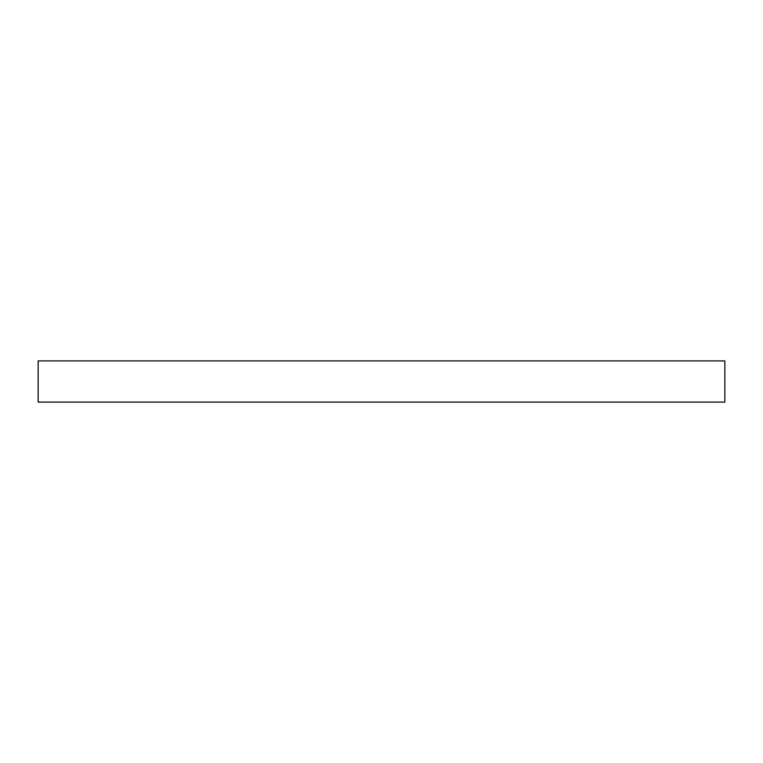 <?xml version="1.0" encoding="UTF-8"?>
<svg xmlns="http://www.w3.org/2000/svg" width="763" height="763" viewBox="0 0 763 763"><rect width="100%" height="100%" fill="white"/><g stroke="black" fill="none" stroke-linecap="round" stroke-linejoin="round"><path stroke-width="1.14" d="M38.15 360.899L38.15 402.101L724.85 402.101L724.85 360.899L38.15 360.899L724.85 360.899L724.85 402.101L38.15 402.101L38.15 360.899"/></g></svg>
